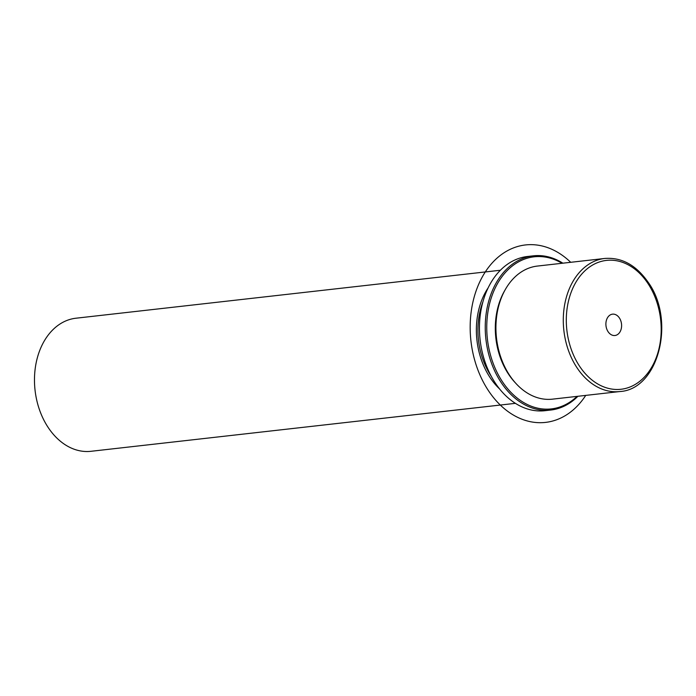 <?xml version="1.0" encoding="UTF-8"?>
<svg xmlns="http://www.w3.org/2000/svg" width="696" height="696" viewBox="0 0 696 696"><rect width="100%" height="100%" fill="white"/><g stroke="black" fill="none" stroke-linecap="round" stroke-linejoin="round"><path stroke-width="1.04" d="M604.78 258.451L537.408 266.063A66.964 48.737 83.6 0 0 498.388 307.188A66.964 48.737 83.6 0 0 510.081 376.014A66.964 48.737 83.6 0 0 552.45 399.156L619.814 391.543C658.868 389.455 675.981 319.725 647.802 281.776C635.909 264.967 621.563 257.198 604.78 258.451A66.964 48.737 83.6 0 0 565.752 299.576A66.964 48.737 83.6 0 0 577.445 368.401A66.964 48.737 83.6 0 0 619.814 391.543M504.896 290.267A64.841 47.189 83.6 0 0 509.011 374.883A64.841 47.189 83.6 0 0 515.353 382.817M482.876 301.951A64.841 47.189 83.6 0 0 491.28 376.336M488.122 287.892A66.964 48.737 83.6 0 0 490.523 378.224A66.964 48.737 83.6 0 0 499.528 388.873M500.372 270.248L75.968 318.211A66.964 48.737 83.6 0 0 36.94 359.336A66.964 48.737 83.6 0 0 48.633 428.162A66.964 48.737 83.6 0 0 91.011 451.295L515.405 403.341M621.415 327.92A10.745 7.821 -96.4 0 1 614.951 335.507A10.745 7.821 -96.4 0 1 606.077 321.743A10.745 7.821 -96.4 0 1 612.541 314.157A10.745 7.821 -96.4 0 1 621.415 327.92M562.029 263.279A76.534 55.697 83.6 0 0 495.639 287.091A76.534 55.697 83.6 0 0 502.93 382.461A76.534 55.697 83.6 0 0 577.071 396.372M562.864 263.192A77.595 56.472 83.6 0 0 533.319 255.832A77.595 56.472 83.6 0 0 488.096 303.482A77.595 56.472 83.6 0 0 501.651 383.235A77.595 56.472 83.6 0 0 550.745 410.04A77.595 56.472 83.6 0 0 577.898 396.276M533.319 255.832L527.524 256.485A77.595 56.472 83.6 0 0 482.302 304.143A77.595 56.472 83.6 0 0 495.857 383.887A77.595 56.472 83.6 0 0 544.951 410.701L550.745 410.04M585.745 395.389A89.288 64.98 -96.4 0 1 522.07 419.253A89.288 64.98 -96.4 0 1 472.706 352.028A89.288 64.98 -96.4 0 1 496.439 258.668A89.288 64.98 -96.4 0 1 570.703 262.305M580.003 366.862A64.841 47.189 83.6 0 0 647.106 373.952A64.841 47.189 83.6 0 0 647.489 282.802A64.841 47.189 83.6 0 0 580.386 275.712A64.841 47.189 83.6 0 0 580.003 366.862"/></g></svg>
